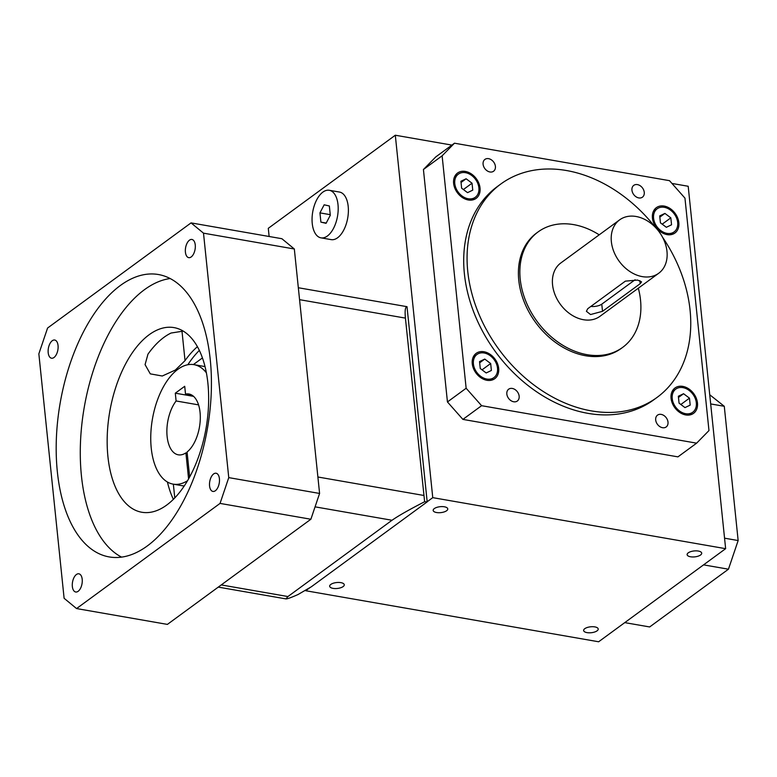 <?xml version="1.0" encoding="UTF-8"?>
<svg xmlns="http://www.w3.org/2000/svg" width="777" height="777" viewBox="0 0 777 777"><rect width="100%" height="100%" fill="white"/><g stroke="black" fill="none" stroke-linecap="round" stroke-linejoin="round"><path stroke-width="1.17" d="M340.88 582.643A7.333 2.982 -5.9 0 1 344.26 584.751A7.333 2.982 -5.9 0 1 337.276 588.471A7.333 2.982 -5.9 0 1 329.681 586.256A7.333 2.982 -5.9 0 1 333.314 583.226A7.333 2.982 -5.9 0 1 340.88 582.643M444.366 506.789A7.333 2.982 -5.9 0 1 447.756 508.906A7.333 2.982 -5.9 0 1 440.773 512.626A7.333 2.982 -5.9 0 1 433.168 510.411A7.333 2.982 -5.9 0 1 436.81 507.381A7.333 2.982 -5.9 0 1 444.366 506.789M594.832 626.893A7.333 2.982 -5.9 0 1 598.212 629.011A7.333 2.982 -5.9 0 1 591.229 632.721A7.333 2.982 -5.9 0 1 583.634 630.516A7.333 2.982 -5.9 0 1 587.276 627.486A7.333 2.982 -5.9 0 1 594.832 626.893M329.273 190.278L339.462 192.045A24.145 12.587 99.9 0 1 347.717 217.997A24.145 12.587 99.9 0 1 331.177 239.627L320.979 237.849A24.145 12.587 99.9 0 1 312.247 223.494A24.145 12.587 99.9 0 1 329.273 190.278A24.145 12.587 99.9 0 1 337.529 216.22A24.145 12.587 99.9 0 1 320.979 237.849M269.133 236.499L268.288 228.321L395.308 135.227L432.76 497.649L427.175 501.738M310.411 587.315L305.74 590.734L305.672 590.073M305.74 590.734L598.63 641.773L725.64 548.679L688.189 186.266L671.95 183.44M395.308 135.227L451.903 145.095M432.76 497.649L725.64 548.679M698.329 551.048A7.333 2.982 -5.9 0 1 701.709 553.156A7.333 2.982 -5.9 0 1 694.725 556.876A7.333 2.982 -5.9 0 1 687.13 554.661A7.333 2.982 -5.9 0 1 690.772 551.631A7.333 2.982 -5.9 0 1 698.329 551.048M319.939 212.879L320.901 222.135L326.078 223.32L330.303 215.239L329.351 205.983L324.164 204.807L319.939 212.879L330.138 214.656L330.215 215.414M320.901 222.135L326.214 223.057M174.776 497.931L173.349 484.168M193.376 364.568L202.428 357.935M407.012 306.682L427.185 501.874L311.344 586.771L298.038 594.522C291.21 597.562 287.189 599.018 285.965 598.902L287.937 596.542L392.016 520.26C398.436 515.773 409.304 509.595 424.63 501.738L405.419 318.114C404.73 310.713 405.264 306.896 407.012 306.682A22.047 11.5 -80.1 0 0 406.711 306.624L298.339 287.743M424.63 501.738L427.185 501.874M188.588 478.914L185.897 452.865L187.179 453.088M185.897 452.865A30.866 16.094 99.9 0 1 178.283 454.817A30.866 16.094 99.9 0 1 166.909 433.508A30.866 16.094 99.9 0 1 176.107 400.971L175.301 393.181L184.712 386.295L185.509 394.075A30.866 16.094 99.9 0 1 188.889 393.988A30.866 16.094 99.9 0 1 200.281 419.065A30.866 16.094 99.9 0 1 187.072 452.01L189.656 476.981M198.553 404.875L176.107 400.971M187.568 480.681A60.635 31.614 99.9 0 1 173.174 484.139A60.635 31.614 99.9 0 1 152.438 418.978A60.635 31.614 99.9 0 1 193.997 364.666A60.635 31.614 99.9 0 1 206.371 372.795M192.036 395.211L185.509 394.075M193.57 396.367L175.301 393.181M191.055 222.892L47.572 328.04L38.85 353.836L64.112 598.29L76.564 608.566L220.046 503.409L228.759 477.622L203.506 233.168L191.055 222.892L281.886 238.714L294.328 248.99L319.59 493.453L310.878 519.24L167.395 624.397L76.564 608.566M197.407 346.697A93.716 48.864 -80.1 0 0 185.033 360.635L175.34 370.056L162.286 376.01L150.282 373.863L145.076 364.627L147.96 354.176A93.716 48.864 99.9 0 1 163.937 337.354A93.716 48.864 99.9 0 1 171.076 333.032L183.246 331.119M149.106 334.77A93.716 48.864 -80.1 0 0 107.294 434.498A93.716 48.864 -80.1 0 0 141.812 512.247A93.716 48.864 -80.1 0 0 206.041 428.312A93.716 48.864 -80.1 0 0 173.99 327.603A93.716 48.864 -80.1 0 0 149.106 334.77M199.339 350.417A93.716 48.864 -80.1 0 0 187.849 364.724M167.414 482.002A93.716 48.864 -80.1 0 0 173.378 499.349M121.581 557.128A143.327 74.728 99.9 0 1 84.285 407.099A143.327 74.728 99.9 0 1 170.134 278.535M215.365 490.734A9.237 4.817 99.9 0 1 212.908 491.433A9.237 4.817 99.9 0 1 209.751 481.507A9.237 4.817 99.9 0 1 216.084 473.242A9.237 4.817 99.9 0 1 219.483 480.905A9.237 4.817 99.9 0 1 215.365 490.734M78.147 591.297A9.237 4.817 99.9 0 1 75.69 591.996A9.237 4.817 99.9 0 1 72.533 582.07A9.237 4.817 99.9 0 1 78.865 573.805A9.237 4.817 99.9 0 1 82.265 581.468A9.237 4.817 99.9 0 1 78.147 591.297M53.982 357.507A9.237 4.817 99.9 0 1 51.535 358.216A9.237 4.817 99.9 0 1 48.378 348.29A9.237 4.817 99.9 0 1 54.701 340.025A9.237 4.817 99.9 0 1 58.11 347.688A9.237 4.817 99.9 0 1 53.982 357.507M191.2 256.944A9.237 4.817 99.9 0 1 188.753 257.653A9.237 4.817 99.9 0 1 185.596 247.727A9.237 4.817 99.9 0 1 191.919 239.462A9.237 4.817 99.9 0 1 195.318 247.125A9.237 4.817 99.9 0 1 191.2 256.944M147.271 545.969A143.327 74.728 99.9 0 1 109.198 556.924A143.327 74.728 99.9 0 1 60.188 402.904A143.327 74.728 99.9 0 1 158.411 274.524A143.327 74.728 99.9 0 1 211.218 393.444A143.327 74.728 99.9 0 1 147.271 545.969M228.759 477.622L319.59 493.453M220.046 503.409L310.878 519.24M203.506 233.168L294.328 248.99M655.691 419.978A7.333 5.497 53.8 0 0 659.77 426.563A7.333 5.497 53.8 0 0 666.18 426.962A7.333 5.497 53.8 0 0 666.287 417.803A7.333 5.497 53.8 0 0 657.517 415.141A7.333 5.497 53.8 0 0 655.691 419.978M631.944 190.19A7.333 5.497 53.8 0 0 636.023 196.775A7.333 5.497 53.8 0 0 642.433 197.173A7.333 5.497 53.8 0 0 642.54 188.015A7.333 5.497 53.8 0 0 633.77 185.353A7.333 5.497 53.8 0 0 631.944 190.19M483.09 164.248A7.333 5.497 53.8 0 0 487.169 170.833A7.333 5.497 53.8 0 0 493.58 171.231A7.333 5.497 53.8 0 0 493.686 162.072A7.333 5.497 53.8 0 0 484.916 159.411A7.333 5.497 53.8 0 0 483.09 164.248M506.837 394.036A7.333 5.497 53.8 0 0 510.916 400.621A7.333 5.497 53.8 0 0 517.327 401.019A7.333 5.497 53.8 0 0 517.433 391.861A7.333 5.497 53.8 0 0 508.663 389.199A7.333 5.497 53.8 0 0 506.837 394.036M472.261 363.723A15.715 11.781 -126.2 0 1 476.184 353.35A15.715 11.781 -126.2 0 1 494.968 359.052A15.715 11.781 -126.2 0 1 494.755 378.69A15.715 11.781 -126.2 0 1 481.002 377.845A15.715 11.781 -126.2 0 1 472.261 363.723M671.066 398.368A15.715 11.781 -126.2 0 1 674.98 387.995A15.715 11.781 -126.2 0 1 693.774 393.696A15.715 11.781 -126.2 0 1 693.56 413.335A15.715 11.781 -126.2 0 1 679.797 412.49A15.715 11.781 -126.2 0 1 671.066 398.368M662.509 237.15A132.245 99.203 -126.2 0 1 657.089 397.387L653.719 399.854A132.245 99.203 -126.2 0 1 587.966 413.354A132.245 99.203 -126.2 0 1 474.465 313.947A132.245 99.203 -126.2 0 1 497.377 186.519L500.747 184.062A132.245 99.203 -126.2 0 1 655.176 227.137M684.955 198.125L708.974 430.565L696.629 443.162L481.604 405.691L466.142 388.247L442.123 155.808L454.477 143.201L669.502 180.672L684.955 198.125M453.622 183.401A15.715 11.781 -126.2 0 1 457.546 173.038A15.715 11.781 -126.2 0 1 476.34 178.739A15.715 11.781 -126.2 0 1 476.116 198.378A15.715 11.781 -126.2 0 1 462.364 197.523A15.715 11.781 -126.2 0 1 453.622 183.401M652.427 218.046A15.715 11.781 -126.2 0 1 656.351 207.673A15.715 11.781 -126.2 0 1 675.145 213.384A15.715 11.781 -126.2 0 1 674.922 233.022A15.715 11.781 -126.2 0 1 661.169 232.168A15.715 11.781 -126.2 0 1 652.427 218.046M696.629 443.162L677.933 456.866L462.898 419.395L447.445 401.952L423.426 169.512L435.771 156.915L454.477 143.201M481.604 405.691L462.898 419.395M466.142 388.247L447.445 401.952M442.123 155.808L423.426 169.512M657.089 397.387A132.245 99.203 -126.2 0 1 591.336 410.887A132.245 99.203 -126.2 0 1 477.826 311.48A132.245 99.203 -126.2 0 1 500.747 184.062M638.325 288.199A71.562 53.681 -126.2 0 1 622.678 347.368L621.212 348.436A71.562 53.681 -126.2 0 1 585.635 355.749A71.562 53.681 -126.2 0 1 524.213 301.952A71.562 53.681 -126.2 0 1 536.616 233.003L538.072 231.934A71.562 53.681 -126.2 0 1 599.203 234.829M622.678 347.368A71.562 53.681 -126.2 0 1 587.091 354.681A71.562 53.681 -126.2 0 1 525.67 300.884A71.562 53.681 -126.2 0 1 538.072 231.934M658.731 273.242L599.931 316.336A33.09 24.815 -126.2 0 1 583.478 319.716A33.09 24.815 -126.2 0 1 555.079 294.842A33.09 24.815 -126.2 0 1 560.819 262.966L619.619 219.872A33.09 24.815 -126.2 0 1 659.197 231.886A33.09 24.815 -126.2 0 1 658.731 273.242A33.09 24.815 -126.2 0 1 642.288 276.622A33.09 24.815 -126.2 0 1 613.888 251.748A33.09 24.815 -126.2 0 1 619.619 219.872M602.515 311.315L640.17 283.712L641.569 281.886L637.577 280.07L625.378 281.138L587.723 308.731L586.402 311.295L590.539 314.549L602.515 311.315L601.777 304.157A8.8 3.584 -5.9 0 1 590.821 306.459M672.222 398.562A14.336 10.752 -126.2 0 1 675.796 389.102A14.336 10.752 -126.2 0 1 692.938 394.308A14.336 10.752 -126.2 0 1 692.744 412.228A14.336 10.752 -126.2 0 1 680.196 411.451A14.336 10.752 -126.2 0 1 672.222 398.562M684.984 407.604L690.19 405.108L689.471 398.164L683.556 393.725L678.35 396.231L679.069 403.166L684.984 407.604M680.837 404.496L689.471 398.164M678.476 397.445L683.556 393.725M454.788 183.605A14.336 10.752 -126.2 0 1 458.362 174.145A14.336 10.752 -126.2 0 1 475.505 179.351A14.336 10.752 -126.2 0 1 475.31 197.271A14.336 10.752 -126.2 0 1 462.752 196.494A14.336 10.752 -126.2 0 1 454.788 183.605M467.55 192.647L472.756 190.142L472.037 183.207L466.113 178.768L460.916 181.264L461.635 188.209L467.55 192.647M463.403 189.53L472.037 183.207M461.043 182.488L466.113 178.768M473.416 363.927A14.336 10.752 -126.2 0 1 476.991 354.458A14.336 10.752 -126.2 0 1 494.143 359.664A14.336 10.752 -126.2 0 1 493.939 377.583A14.336 10.752 -126.2 0 1 481.39 376.806A14.336 10.752 -126.2 0 1 473.416 363.927M486.188 372.96L491.385 370.464L490.666 363.519L484.751 359.081L479.545 361.587L480.264 368.521L486.188 372.96M482.031 369.852L490.666 363.519M479.671 362.801L484.751 359.081M653.583 218.25A14.336 10.752 -126.2 0 1 657.167 208.79A14.336 10.752 -126.2 0 1 674.31 213.996A14.336 10.752 -126.2 0 1 674.106 231.905A14.336 10.752 -126.2 0 1 661.557 231.128A14.336 10.752 -126.2 0 1 653.583 218.25M666.355 227.292L671.551 224.786L670.833 217.851L664.918 213.413L659.712 215.909L660.431 222.853L666.355 227.292M662.198 224.174L670.833 217.851M659.838 217.133L664.918 213.413M635.1 279.739L601.777 304.157M624.766 622.62L649.659 626.952L728.457 569.201L738.15 540.549L724.281 406.293L709.731 394.755M728.457 569.201L703.564 564.869M738.15 540.549L724.562 538.179M724.281 406.293L710.683 403.933M315.064 506.847L392.016 520.26M317.89 477L423.747 495.444M299.572 299.669L405.419 318.114M221.251 584.926L287.937 596.542M185.033 360.635L181.983 331.128M640.17 283.712L639.85 280.604M218.269 587.111L285.965 598.902M173.174 484.139L184.198 486.062M193.997 364.666L205.011 366.589M688.849 415.083L692.744 412.228M671.901 391.958L675.796 389.102M471.416 200.116L475.31 197.271M454.467 177.001L458.362 174.145M490.044 380.439L493.939 377.583M473.106 357.313L476.991 354.458M670.211 234.761L674.106 231.905M653.272 211.645L657.167 208.79"/></g></svg>
